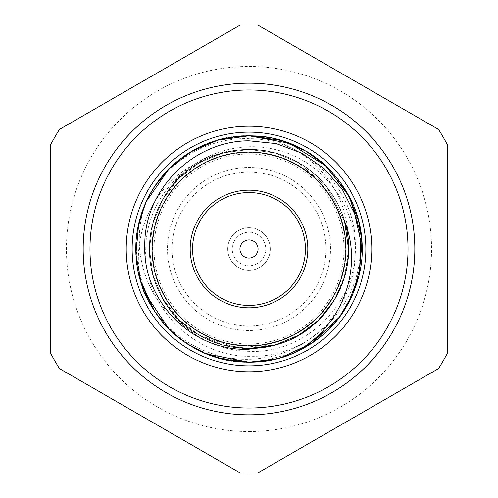 <?xml version="1.0" encoding="UTF-8"?>
<svg xmlns="http://www.w3.org/2000/svg" width="498" height="498" viewBox="0 0 498 498"><rect width="100%" height="100%" fill="white"/><g stroke="black" fill="none" stroke-linecap="round" stroke-linejoin="round"><path stroke-width="0.37" stroke-dasharray="2.49 1.87" d="M249 258.057A9.057 9.057 0 0 0 258.057 249A9.057 9.057 0 0 0 249 239.943A9.057 9.057 0 0 0 239.943 249A9.057 9.057 0 0 0 249 258.057M249 305.43A56.43 56.43 0 0 0 305.43 249A56.43 56.43 0 0 0 249 192.57A56.43 56.43 0 0 0 192.57 249A56.43 56.43 0 0 0 249 305.43M249 190.18A58.82 58.82 0 0 0 190.18 249A58.82 58.82 0 0 0 249 307.82A58.82 58.82 0 0 0 307.82 249A58.82 58.82 0 0 0 249 190.18M226.123 138.127L249 135.792C309.905 133.806 363.341 188.923 362.208 249C363.341 309.077 309.905 364.194 249 362.208C188.095 364.194 134.659 309.077 135.792 249C134.659 188.923 188.095 133.806 249 135.792C309.905 133.806 363.341 188.923 362.208 249C363.341 309.077 309.905 364.194 249 362.208C201.08 362.183 158.756 332.465 142.235 286.643A113.208 113.208 0 0 1 146.356 201.254C164.782 162.927 206.44 137.174 249 138.687C305.685 138.581 356.363 188.947 355.348 245.881C357.34 302.635 305.897 354.24 249 351.339C211.407 350.716 175.246 327.535 159.808 293.123C134.834 245.514 156.876 181.67 205.624 159.441C155.737 177.319 127.513 235.896 142.235 286.643M347.828 304.216L334.588 323.096M302.653 348.681L301.993 349.036M294.573 352.628L260.635 361.604M352.584 294.679C333.766 336.337 294.162 361.978 249 362.208C188.095 364.194 134.659 309.077 135.792 249C134.659 188.923 188.095 133.806 249 135.792C309.905 133.806 363.341 188.923 362.208 249C363.341 309.077 309.905 364.194 249 362.208L216.717 357.508L194.905 348.444L174.151 333.934L154.548 311.406M281.295 357.508L275.886 358.971M139.82 278.917L139.695 278.469M137.678 269.574L135.829 251.789M135.792 248.807L138.874 222.768L146.356 201.254M204.08 352.914L194.631 348.295M144.52 292.581L136.172 258.225L138.282 225.376M138.83 222.967L138.923 222.562M142.882 209.571L145.049 204.168M146.443 201.061L155.04 185.86M169.283 168.623L170.366 167.558M171.804 166.195L182.629 157.293M184.92 155.675L208.438 143.312M217.62 140.231L221.386 139.21M206.651 353.985L188.717 344.821M186.756 343.558L170.104 330.186L154.928 311.972M249 362.208C188.095 364.194 134.659 309.077 135.792 249C134.659 188.923 188.095 133.806 249 135.792M249 345.45A96.45 96.45 0 0 0 345.45 249A96.45 96.45 0 0 0 249 152.55A96.45 96.45 0 0 0 152.55 249A96.45 96.45 0 0 0 249 345.45A96.45 96.45 0 0 0 345.45 249A96.45 96.45 0 0 0 249 152.55A96.45 96.45 0 0 0 152.55 249A96.45 96.45 0 0 0 249 345.45M249 365.862A116.862 116.862 0 0 0 365.862 249A116.862 116.862 0 0 0 249 132.138A116.862 116.862 0 0 0 132.138 249A116.862 116.862 0 0 0 249 365.862M249 83.178A165.822 165.822 0 0 0 83.178 249A165.822 165.822 0 0 0 249 414.822A165.822 165.822 0 0 0 414.822 249A165.822 165.822 0 0 0 249 83.178M232.249 249A16.751 16.751 0 0 1 249 232.249A16.751 16.751 0 0 1 265.751 249A16.751 16.751 0 0 1 249 265.751A16.751 16.751 0 0 1 232.249 249A16.751 16.751 0 0 1 249 232.249A16.751 16.751 0 0 1 265.751 249A16.751 16.751 0 0 1 249 265.751A16.751 16.751 0 0 1 232.249 249M227.717 249A21.283 21.283 0 0 1 249 227.717A21.283 21.283 0 0 1 270.283 249A21.283 21.283 0 0 1 249 270.283A21.283 21.283 0 0 1 227.717 249A21.283 21.283 0 0 1 249 227.717A21.283 21.283 0 0 1 270.283 249A21.283 21.283 0 0 1 249 270.283A21.283 21.283 0 0 1 227.717 249M330.51 249A81.51 81.51 0 0 0 249 167.49A81.51 81.51 0 0 0 167.49 249A81.51 81.51 0 0 1 249 167.49A81.51 81.51 0 0 1 330.51 249A81.51 81.51 0 0 1 249 330.51A81.51 81.51 0 0 1 167.49 249A81.51 81.51 0 0 0 249 330.51A81.51 81.51 0 0 0 330.51 249M172.022 249A76.978 76.978 0 0 1 249 172.022A76.978 76.978 0 0 1 325.978 249A76.978 76.978 0 0 1 249 325.978A76.978 76.978 0 0 1 172.022 249M149.481 249A99.519 99.519 0 0 0 249 348.519A99.519 99.519 0 0 0 348.519 249L345.095 274.809L335.129 298.862L319.237 319.479L298.563 335.303L274.479 345.182L248.658 348.519L222.861 345.008L198.845 334.961C169.619 319.019 148.504 282.347 149.481 249A99.519 99.519 0 0 0 249 348.519A99.519 99.519 0 0 0 348.519 249C349.882 302.18 302.18 349.882 249 348.519C195.82 349.882 148.118 302.18 149.481 249C148.466 200.495 187.877 155.594 236.108 150.321L239.494 149.942C291.99 143.573 343.819 185.866 347.978 238.71L348.519 249A99.519 99.519 0 0 0 249 149.481A99.519 99.519 0 0 0 149.481 249C149.394 231.775 153.926 215.036 163.083 198.777C184.553 160.624 232.946 140.81 275.014 152.942C317.456 163.693 349.235 205.226 348.519 249A99.519 99.519 0 0 0 249 149.481A99.519 99.519 0 0 0 149.481 249A99.519 99.519 0 0 1 249 149.481A99.519 99.519 0 0 1 348.519 249M135.792 249C134.678 287.103 158.837 328.954 192.396 347.038C224.841 367.057 273.159 367.057 305.604 347.038C339.163 328.954 363.322 287.103 362.208 249C363.322 210.897 339.163 169.046 305.604 150.962C273.159 130.943 224.841 130.943 192.396 150.962C171.443 163.027 155.662 180.755 145.055 204.149A113.208 113.208 0 0 0 135.792 249C134.678 287.103 158.837 328.954 192.396 347.038C224.841 367.057 273.159 367.057 305.604 347.038C339.163 328.954 363.322 287.103 362.208 249C363.322 210.897 339.163 169.046 305.604 150.962C273.159 130.943 224.841 130.943 192.396 150.962C158.837 169.046 134.678 210.897 135.792 249C135.736 262.583 138.257 276.129 143.343 289.649A113.208 113.208 0 0 1 135.792 249C134.678 287.103 158.837 328.954 192.396 347.038C224.841 367.057 273.159 367.057 305.604 347.038C339.163 328.954 363.322 287.103 362.208 249C363.322 210.897 339.163 169.046 305.604 150.962C273.159 130.943 224.841 130.943 192.396 150.962C158.837 169.046 134.678 210.897 135.792 249C134.678 287.103 158.837 328.954 192.396 347.038C224.841 367.057 273.159 367.057 305.604 347.038C339.163 328.954 363.322 287.103 362.208 249C363.322 210.897 339.163 169.046 305.604 150.962C273.159 130.943 224.841 130.943 192.396 150.962C158.837 169.046 134.678 210.897 135.792 249C134.678 287.103 158.837 328.954 192.396 347.038C224.841 367.057 273.159 367.057 305.604 347.038C339.163 328.954 363.322 287.103 362.208 249C363.322 210.897 339.163 169.046 305.604 150.962C273.159 130.943 224.841 130.943 192.396 150.962C158.837 169.046 134.678 210.897 135.792 249C134.678 287.103 158.837 328.954 192.396 347.038C224.841 367.057 273.159 367.057 305.604 347.038C339.163 328.954 363.322 287.103 362.208 249C363.322 210.897 339.163 169.046 305.604 150.962C273.159 130.943 224.841 130.943 192.396 150.962C158.837 169.046 134.678 210.897 135.792 249C134.678 287.103 158.837 328.954 192.396 347.038C224.841 367.057 273.159 367.057 305.604 347.038C339.163 328.954 363.322 287.103 362.208 249C363.322 210.897 339.163 169.046 305.604 150.962C273.159 130.943 224.841 130.943 192.396 150.962C158.837 169.046 134.678 210.897 135.792 249C134.678 287.103 158.837 328.954 192.396 347.038C224.841 367.057 273.159 367.057 305.604 347.038C339.163 328.954 363.322 287.103 362.208 249C363.322 210.897 339.163 169.046 305.604 150.962C273.159 130.943 224.841 130.943 192.396 150.962C158.837 169.046 134.678 210.897 135.792 249C134.678 210.897 158.837 169.046 192.396 150.962C234.826 124.967 297.511 133.725 330.267 170.185A113.208 113.208 0 0 0 252.137 135.836C189.968 132.119 134.641 187.771 135.792 249M330.267 170.185C350.449 192.577 360.44 218.852 360.228 249C360.459 306.04 309.482 357.309 252.212 356.275C194.83 358.211 142.92 306.519 145.746 249C145.858 199.661 186.738 154.336 236.108 150.321C188.337 154.841 148.466 200.955 149.487 249C148.51 282.497 169.743 319.28 199.244 335.179C227.76 352.777 270.24 352.777 298.756 335.179C328.257 319.28 349.49 282.497 348.513 249C349.49 215.503 328.257 178.72 298.756 162.821C270.24 145.223 227.76 145.223 199.244 162.821C169.743 178.72 148.51 215.503 149.487 249C148.51 282.497 169.743 319.28 199.244 335.179C227.76 352.777 270.24 352.777 298.756 335.179C328.257 319.28 349.49 282.497 348.513 249C349.49 215.503 328.257 178.72 298.756 162.821C270.24 145.223 227.76 145.223 199.244 162.821C169.743 178.72 148.51 215.503 149.487 249C148.51 282.497 169.743 319.28 199.244 335.179C227.76 352.777 270.24 352.777 298.756 335.179C328.257 319.28 349.49 282.497 348.513 249C349.49 215.503 328.257 178.72 298.756 162.821C270.24 145.223 227.76 145.223 199.244 162.821C169.743 178.72 148.51 215.503 149.487 249C148.51 282.497 169.743 319.28 199.244 335.179C227.76 352.777 270.24 352.777 298.756 335.179C328.257 319.28 349.49 282.497 348.513 249C349.49 215.503 328.257 178.72 298.756 162.821C270.24 145.223 227.76 145.223 199.244 162.821C169.743 178.72 148.51 215.503 149.487 249C148.51 282.497 169.743 319.28 199.244 335.179C227.76 352.777 270.24 352.777 298.756 335.179C328.257 319.28 349.49 282.497 348.513 249C349.49 215.503 328.257 178.72 298.756 162.821C270.24 145.223 227.76 145.223 199.244 162.821C169.743 178.72 148.51 215.503 149.487 249C148.522 282.335 169.532 318.963 198.845 334.961C163.724 316.884 143.978 288.23 139.602 249C138.432 233.655 140.249 218.703 145.055 204.149M143.343 289.649C162.049 337.445 216.238 367.68 266.654 357.278C317.282 348.917 357.315 300.543 355.149 249C354.881 203.956 321.932 161.408 278.121 150.296C234.676 137.99 184.59 158.314 163.083 198.777C188.493 151.89 253.687 135.649 298.756 162.821C328.257 178.72 349.49 215.503 348.513 249C349.49 282.497 328.257 319.28 298.756 335.179C270.24 352.777 227.76 352.777 199.244 335.179C169.743 319.28 148.51 282.497 149.487 249C148.51 215.503 169.743 178.72 199.244 162.821C227.76 145.223 270.24 145.223 298.756 162.821C328.257 178.72 349.49 215.503 348.513 249C349.49 282.497 328.257 319.28 298.756 335.179C270.24 352.777 227.76 352.777 199.244 335.179C169.743 319.28 148.51 282.497 149.487 249C148.51 215.503 169.743 178.72 199.244 162.821C227.76 145.223 270.24 145.223 298.756 162.821C328.257 178.72 349.49 215.503 348.513 249C349.49 282.497 328.257 319.28 298.756 335.179C270.24 352.777 227.76 352.777 199.244 335.179C169.743 319.28 148.51 282.497 149.487 249C148.51 215.503 169.743 178.72 199.244 162.821C227.76 145.223 270.24 145.223 298.756 162.821C328.257 178.72 349.49 215.503 348.513 249C349.49 282.497 328.257 319.28 298.756 335.179C270.24 352.777 227.76 352.777 199.244 335.179C169.743 319.28 148.51 282.497 149.487 249C148.51 215.503 169.743 178.72 199.244 162.821C227.76 145.223 270.24 145.223 298.756 162.821C328.257 178.72 349.49 215.503 348.513 249C349.49 282.497 328.257 319.28 298.756 335.179C270.24 352.777 227.76 352.777 199.244 335.179C169.743 319.28 148.51 282.497 149.487 249C148.51 215.503 169.743 178.72 199.244 162.821C227.76 145.223 270.24 145.223 298.756 162.821C325.001 177.201 345.431 208.027 347.978 238.71C348.457 186.171 303.911 140.573 252.137 135.836M240.173 472.926A224.1 224.1 0 0 0 257.827 472.926L438.514 368.607A224.1 224.1 0 0 0 447.341 353.319L447.341 144.681A224.1 224.1 0 0 0 438.514 129.393L257.827 25.074A224.1 224.1 0 0 0 240.173 25.074L59.486 129.393A224.1 224.1 0 0 0 50.659 144.681L50.659 353.319A224.1 224.1 0 0 0 59.486 368.607L240.173 472.926M249 431.561A182.561 182.561 0 0 0 431.561 249A182.561 182.561 0 0 0 249 66.439A182.561 182.561 0 0 0 66.439 249A182.561 182.561 0 0 0 249 431.561M249 345.905A96.905 96.905 0 0 0 345.905 249A96.905 96.905 0 0 0 249 152.095A96.905 96.905 0 0 0 152.095 249A96.905 96.905 0 0 0 249 345.905M274.902 345.083L235.579 347.604L199.244 335.179L178.956 319.685L162.821 298.756L152.762 274.317L149.487 249L152.762 223.683L162.821 199.244L178.956 178.315L199.244 162.821L222.805 152.998L249 149.487L275.195 152.998L298.756 162.821L327.055 187.279L344.628 221.467L327.055 187.279L298.756 162.821L275.195 152.998L249 149.487L222.805 152.998L199.244 162.821L178.956 178.315L162.821 199.244L152.762 223.683L149.487 249L152.762 274.317L162.821 298.756L178.956 319.685L199.244 335.179L222.805 345.002L249 348.513L222.805 345.002L199.244 335.179L178.956 319.685L162.821 298.756L152.762 274.317L149.487 249L152.762 223.683L162.821 199.244L178.956 178.315L199.244 162.821L222.805 152.998L249 149.487L275.195 152.998L298.756 162.821L327.055 187.279L344.628 221.467L327.055 187.279L298.756 162.821L275.195 152.998L249 149.487L222.805 152.998L199.244 162.821L178.956 178.315L162.821 199.244L152.762 223.683L149.487 249L152.762 274.317L162.821 298.756L178.956 319.685L199.244 335.179L222.805 345.002L249 348.513L222.805 345.002L199.244 335.179L178.956 319.685L162.821 298.756L152.762 274.317L149.487 249L152.762 223.683L162.821 199.244L178.956 178.315L199.244 162.821L205.624 159.441M348.307 255.325L343.863 279.048L333.498 301.564L343.863 279.048L348.307 255.325L343.863 279.048L333.498 301.564L343.863 279.048L348.307 255.325M344.591 221.349C358.187 262.421 337.333 314.219 298.756 335.179C270.24 352.777 227.76 352.777 199.244 335.179C169.743 319.28 148.51 282.497 149.487 249C148.51 215.503 169.743 178.72 199.244 162.821C227.76 145.223 270.24 145.223 298.756 162.821C328.257 178.72 349.49 215.503 348.513 249C349.49 282.497 328.257 319.28 298.756 335.179C270.24 352.777 227.76 352.777 199.244 335.179C169.743 319.28 148.51 282.497 149.487 249C148.51 215.503 169.743 178.72 199.244 162.821C227.76 145.223 270.24 145.223 298.756 162.821C328.257 178.72 349.49 215.503 348.513 249C349.49 282.497 328.257 319.28 298.756 335.179C270.24 352.777 227.76 352.777 199.244 335.179C169.743 319.28 148.51 282.497 149.487 249C148.51 215.503 169.743 178.72 199.244 162.821C227.76 145.223 270.24 145.223 298.756 162.821C328.257 178.72 349.49 215.503 348.513 249C349.49 282.497 328.257 319.28 298.756 335.179C270.24 352.777 227.76 352.777 199.244 335.179C169.743 319.28 148.51 282.497 149.487 249C148.51 215.503 169.743 178.72 199.244 162.821C227.76 145.223 270.24 145.223 298.756 162.821C328.257 178.72 349.49 215.503 348.513 249C349.49 282.497 328.257 319.28 298.756 335.179C251.509 363.677 183.171 344.342 159.808 293.123M343.994 249A94.994 94.994 0 0 1 249 343.994A94.994 94.994 0 0 1 154.007 249A94.994 94.994 0 0 1 249 154.007A94.994 94.994 0 0 1 343.994 249"/><path stroke-width="0.75" d="M249 89.982A159.018 159.018 0 0 0 89.982 249A159.018 159.018 0 0 0 249 408.018A159.018 159.018 0 0 0 408.018 249A159.018 159.018 0 0 0 249 89.982M249 126.212A122.788 122.788 0 0 0 126.212 249A122.788 122.788 0 0 0 249 371.788A122.788 122.788 0 0 0 371.788 249A122.788 122.788 0 0 0 249 126.212M249 258.057A9.057 9.057 0 0 0 258.057 249A9.057 9.057 0 0 0 249 239.943A9.057 9.057 0 0 0 239.943 249A9.057 9.057 0 0 0 249 258.057M249 305.43A56.43 56.43 0 0 0 305.43 249A56.43 56.43 0 0 0 249 192.57A56.43 56.43 0 0 0 192.57 249A56.43 56.43 0 0 0 249 305.43M249 190.18A58.82 58.82 0 0 0 190.18 249A58.82 58.82 0 0 0 249 307.82A58.82 58.82 0 0 0 307.82 249A58.82 58.82 0 0 0 249 190.18M154.928 311.972L141.364 284.078L135.904 254.105L138.724 223.415L146.119 201.758L168.89 169.009L191.344 151.573L217.638 140.224L249 135.792C272.25 136.707 276.539 139.197 286.916 142.335C292.917 144.215 300.425 147.869 309.457 153.284C315.583 157.15 321.241 161.52 326.42 166.407C350.106 190.099 362.04 217.253 362.202 247.855C363.154 275.089 350.362 308.772 329.327 328.767C324.273 333.934 318.359 338.789 311.586 343.334C300.755 349.945 292.78 353.966 287.651 355.404C283.362 356.898 281.924 357.477 274.074 359.394C267.463 361.075 259.103 362.009 249 362.208L223.216 359.232L204.08 352.914M260.635 361.604L249 362.208C227.773 361.61 218.012 358.392 205.381 353.468L186.32 343.271C179.093 338.26 178.489 337.688 172.906 332.82C163.064 325.81 145.08 298.756 142.459 287.265C139.116 276.894 136.906 271.46 135.817 251.384C135.767 240.341 136.384 236.313 137.622 228.738L144.283 205.991C150.253 191.705 158.526 179.311 169.108 168.797C190.628 147.52 217.259 136.52 249 135.792L281.133 140.448L305.766 151.056L325.051 165.143L347.735 193.591L358.628 220.757L361.984 241.829L359.164 275.083L347.828 304.216M334.588 323.096L302.653 348.681M301.993 349.036L294.573 352.628M249 135.792L289.55 143.306L326.234 166.226L349.546 196.978L361.473 236.145L359.207 274.89L352.54 294.779L339.406 317.139L311.953 343.091L281.295 357.508M275.886 358.971L249 362.208L206.651 353.985M154.548 311.406L139.82 278.917M139.695 278.469L137.678 269.574M135.829 251.789L135.792 248.807M194.631 348.295L184.111 341.765M183.862 341.591L169.345 329.446M169.083 329.178L144.52 292.581M138.282 225.376L138.83 222.967M138.923 222.562L141.444 213.673M141.55 213.368L142.882 209.571M145.049 204.168L146.443 201.061M155.04 185.86L169.283 168.623M170.366 167.558L171.804 166.195M182.629 157.293L184.92 155.675M208.438 143.312L209.913 142.758M210.1 142.689L217.62 140.231M221.386 139.21L226.123 138.127M188.717 344.821L186.756 343.558M249 365.862A116.862 116.862 0 0 0 365.862 249A116.862 116.862 0 0 0 249 132.138A116.862 116.862 0 0 0 132.138 249A116.862 116.862 0 0 0 249 365.862M249 83.178A165.822 165.822 0 0 0 83.178 249A165.822 165.822 0 0 0 249 414.822A165.822 165.822 0 0 0 414.822 249A165.822 165.822 0 0 0 249 83.178M240.173 472.926A224.1 224.1 0 0 0 257.827 472.926L438.514 368.607A224.1 224.1 0 0 0 447.341 353.319L447.341 144.681A224.1 224.1 0 0 0 438.514 129.393L257.827 25.074A224.1 224.1 0 0 0 240.173 25.074L59.486 129.393A224.1 224.1 0 0 0 50.659 144.681L50.659 353.319A224.1 224.1 0 0 0 59.486 368.607L240.173 472.926M249 345.905A96.905 96.905 0 0 0 345.905 249A96.905 96.905 0 0 0 249 152.095A96.905 96.905 0 0 0 152.095 249A96.905 96.905 0 0 0 249 345.905M249 349.204L274.902 345.083C327.292 332.259 360.876 272.96 344.591 221.349C364.586 270.358 339.91 330.965 291.996 353.723A113.208 113.208 0 0 0 352.584 294.679L359.917 268.266L360.695 240.814L354.732 214.003L342.412 189.551L324.472 168.872L301.944 153.191L276.222 143.617L249 140.822C193.423 140.741 143.866 190.049 144.787 245.831C142.839 301.433 193.093 352.042 249 349.204M291.996 353.723C282.945 358.355 268.615 361.181 249 362.208M344.628 221.467L348.513 249L348.307 255.325L348.513 249L344.628 221.467L348.513 249L348.307 255.325L348.513 249L344.628 221.467M333.498 301.564L317.892 320.805L298.756 335.179L275.195 345.002L249 348.513L275.195 345.002L298.756 335.179L317.892 320.805L333.498 301.564L317.892 320.805L298.756 335.179L275.195 345.002L249 348.513L275.195 345.002L298.756 335.179L317.892 320.805L333.498 301.564"/></g></svg>
